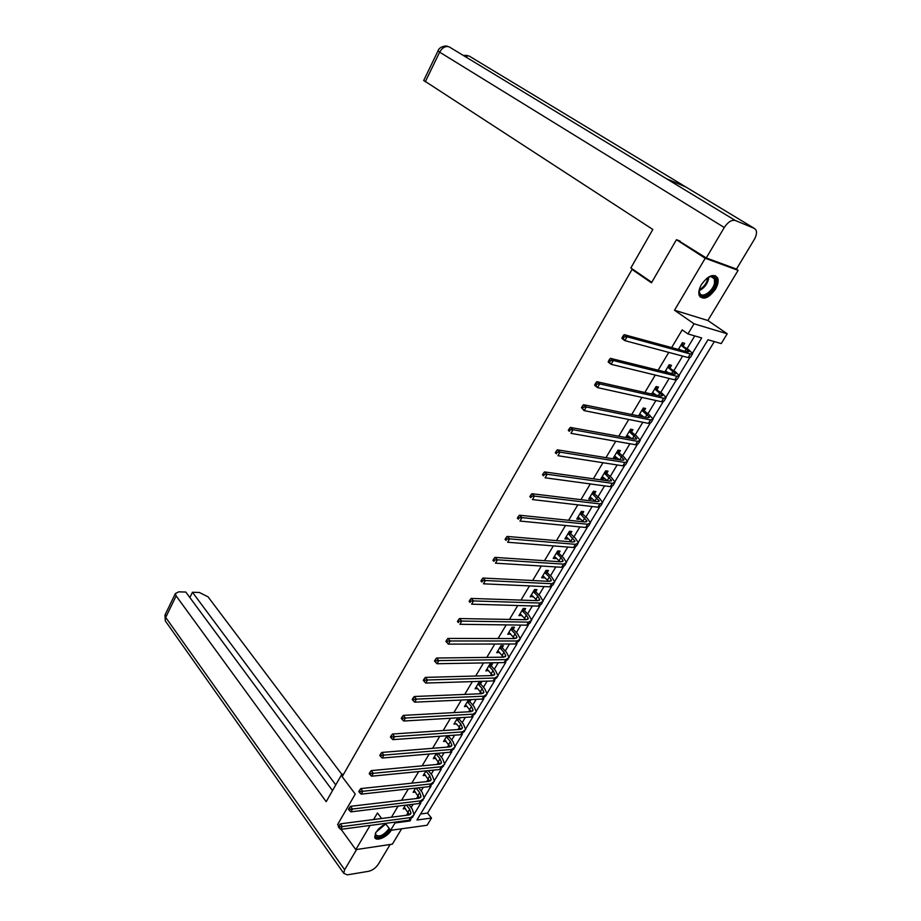 <?xml version="1.0" encoding="UTF-8"?>
<svg xmlns="http://www.w3.org/2000/svg" width="921" height="921" viewBox="0 0 921 921"><rect width="100%" height="100%" fill="white"/><g stroke="black" fill="none" stroke-linecap="round" stroke-linejoin="round"><path stroke-width="1.38" d="M385.772 823.938L375.964 832.239L374.709 836.982C375.4 842.162 387.234 837.293 391.264 830.235M715.433 289.24C717.989 284.785 718.725 281.032 717.666 277.992C713.637 273.272 708.237 275.437 701.491 284.485C698.981 288.918 698.245 292.625 699.281 295.629C703.31 300.384 708.698 298.254 715.433 289.24M420.598 813.98L427.551 813.082L431.489 818.055L427.102 825.251L390.608 830.328L395.028 822.948L410.052 820.933L410.789 819.713M341.081 829.314L355.817 849.623L392.369 844.154L401.625 828.796M735.58 268.736L738.101 270.348L705.221 258.271L674.517 310.227L694.031 323.789L727.21 333.782L721.224 343.591L707.984 339.757L416.948 820.012L431.489 818.055M674.517 310.227L707.869 320.508L738.101 270.348M707.869 320.508L727.21 333.782M427.551 813.082L714.328 341.587M633.993 270.106L632.036 269.45L342.175 776.702L355.253 794.086L337.616 824.537L338.755 826.102M632.036 269.45L651.469 282.816L676.44 239.713L680.055 241.072M676.44 239.713L705.221 258.271M692.5 353.157L701.698 337.926L687.952 333.943L682.196 329.891L671.628 347.597M668.773 352.386L658.147 370.207M655.257 375.054L644.838 392.507M641.914 397.412L631.714 414.508M628.755 419.481L618.762 436.22M615.758 441.251L605.972 457.645M602.944 462.733L593.366 478.793M590.303 483.928L580.909 499.666M577.812 504.858L568.614 520.273M565.494 525.511L556.48 540.615M553.325 545.9L544.507 560.693M541.318 566.024L532.672 580.529M529.471 585.894L520.987 600.101M517.763 605.523L509.463 619.442M506.205 624.899L498.065 638.529M494.784 644.032L486.818 657.398M483.513 662.936L475.697 676.026M472.369 681.598L464.725 694.422M461.375 700.029L453.88 712.601M450.507 718.253L443.162 730.56M439.778 736.247L432.582 748.313M429.174 754.023L422.117 765.846M418.687 771.591L411.779 783.172M408.337 788.94L401.568 800.291M398.102 806.094L391.471 817.215M406.483 815.269L408.325 812.207M411.111 807.567L413.103 804.263M416.557 798.519L418.307 795.594M421.093 790.966L423.303 787.294M426.745 781.584L428.415 778.798M431.189 774.181L433.63 770.117M437.049 764.442L438.626 761.805M441.401 757.2L444.083 752.745M447.479 747.092L448.976 744.617M451.739 740.012L454.652 735.165M458.036 729.547L459.429 727.222M462.192 722.628L465.358 717.367M468.72 711.783L470.021 709.619M472.772 705.037L476.192 699.361M479.519 693.812L480.727 691.809M483.479 687.239L487.151 681.126M490.467 675.623L491.572 673.781M494.312 669.222L498.249 662.683M501.542 657.203L502.532 655.545M505.272 650.997L509.474 643.998M512.744 638.564L513.642 637.079M516.37 632.543L520.849 625.094M524.095 619.695L524.878 618.394M527.595 613.87L532.361 605.949M535.585 600.596L536.252 599.479M538.969 594.966L544.023 586.562M547.212 581.255L547.776 580.322M550.47 575.832L555.824 566.933M558.989 561.672L559.438 560.935M562.121 556.457L567.785 547.051M573.921 536.839L579.885 526.916M585.871 516.98L592.157 506.527M597.959 496.868L604.579 485.874M610.209 476.502L617.162 464.944M622.619 455.872L629.906 443.749M635.191 434.965L642.823 422.267M647.912 413.805L655.913 400.497M660.806 392.358L669.176 378.45M673.873 370.633L682.622 356.093M687.112 348.622L694.756 335.912M683.313 345.64L684.694 343.337L682.392 342.693L678.363 349.439M670.131 367.617L671.501 365.349L669.187 364.751L664.916 371.888M657.122 389.307L658.469 387.062L656.143 386.521L651.642 394.038M653.968 394.568L654.44 393.785M644.286 410.708L645.621 408.498L643.284 408.003L638.552 415.901M640.889 416.373L641.592 415.21M631.61 431.845L632.923 429.658L630.574 429.209L625.739 437.302L628.087 437.728L628.905 436.37M619.108 452.706L620.397 450.553L618.037 450.15L613.259 458.128L615.619 458.508L616.379 457.242M606.755 473.302L608.033 471.172L605.661 470.827L600.941 478.701L603.313 479.035L604.015 477.861M594.552 493.644L595.818 491.538L593.435 491.227L588.772 499.009L591.155 499.309L591.812 498.215M582.509 513.722L583.753 511.65L581.37 511.385L576.765 519.064L579.159 519.317L579.758 518.316M570.617 533.558L571.849 531.509L569.443 531.279L564.907 538.877L567.301 539.084L567.854 538.163M558.863 553.153L560.083 551.126L557.677 550.942L553.187 558.437L555.593 558.598L556.1 557.769M547.27 572.494L548.467 570.49L546.049 570.352L541.617 577.755L544.035 577.881L544.484 577.122M535.803 591.604L536.989 589.624L534.571 589.521L530.185 596.831L533.017 596.255M524.486 610.485L525.661 608.528L523.22 608.459L518.903 615.688L521.689 615.136M513.296 629.135L514.459 627.201L512.018 627.178L507.747 634.316L510.499 633.798M502.244 647.555L503.396 645.656L500.943 645.656L496.718 652.713L499.447 652.241M491.33 665.768L492.459 663.88L490.007 663.926L485.839 670.891L488.521 670.453M480.543 683.75L481.66 681.897L479.196 681.966L475.075 688.85L477.723 688.459M469.883 701.526L470.988 699.695L468.524 699.799L464.449 706.603L467.051 706.246M457.725 717.816L453.938 724.148L456.517 723.825M459.349 719.105L460.201 717.678M447.007 735.718L443.554 741.486L446.098 741.198M448.93 736.466L449.483 735.534M436.416 753.401L433.284 758.628L435.794 758.363M428.472 770.624L425.986 770.865L423.142 775.574L425.606 775.321M415.613 788.146L413.115 792.313L415.498 792.048M405.39 805.207L403.191 808.868L405.516 808.58M381.639 818.493L377.472 812.99L373.592 819.529M370.115 825.435L355.817 849.623M385.358 823.397L390.608 830.328M394.441 822.188L395.028 822.948M687.952 333.943L694.031 323.789M414.266 813.945L420.862 803.031M424.328 797.298L431.051 786.154M434.493 780.455L441.355 769.081M444.785 763.417L451.785 751.812M455.193 746.171L462.342 734.336M465.727 728.73L473.026 716.642M476.387 711.07L483.824 698.751M487.174 693.214L494.761 680.631M498.088 675.128L505.836 662.291M509.129 656.834L517.049 643.733M520.319 638.322L528.389 624.945M531.636 619.568L539.879 605.926M543.091 600.596L551.506 586.665M554.695 581.381L563.272 567.175M566.438 561.925L575.199 547.431M578.33 542.227L587.264 527.434M590.384 522.288L599.502 507.183M602.576 502.083L611.878 486.668M614.929 481.625L624.426 465.899M627.443 460.903L637.136 444.843M640.118 439.916L650.007 423.522M652.954 418.652L663.051 401.924M665.964 397.101L676.267 380.028M679.145 375.273L689.668 357.843M409.454 820.162L410.052 820.933M638.932 415.267L640.141 416.223M626.338 436.301L628.087 437.728M613.893 457.069L615.619 458.508M601.609 477.585L603.313 479.035M589.486 497.835L591.155 499.309M577.502 517.832L579.159 519.317M565.678 537.576L567.301 539.084M553.993 557.078L555.593 558.598M542.457 576.35L544.035 577.881M531.06 595.38L532.614 596.923M519.801 614.18L521.332 615.735M508.68 632.75L510.188 634.327M497.685 651.101L499.17 652.69M486.829 669.233L488.291 670.833M476.088 687.158L477.539 688.758M465.485 704.864L466.912 706.476M458.796 717.758L459.521 719.554L457.058 719.704L460.857 724.09L459.165 726.899L456.413 723.998M444.716 739.736L446.029 741.301M434.585 756.981L435.771 758.409M678.673 348.909L680.607 350.049M681.264 345.444L689.046 351.649L687.446 351.914L624.15 334.645L627.074 336.81L690.336 353.986L692.719 353.583L688.62 349.704L681.01 345.007M679.583 349.312L678.535 349.14M682 343.349L683.555 346.077M624.173 336.936L622.999 336.073L622.112 337.604L623.287 338.468L624.173 336.936L627.074 336.81L624.852 340.632L688.171 357.578L690.566 357.152L692.327 354.24M623.287 338.468L624.852 340.632L621.928 338.468L622.112 337.604M622.999 336.073L624.15 334.645M706.488 278.545L709.354 276.876C714.328 275.425 716.434 277.532 715.686 283.208C713.487 295.1 696.575 301.604 699.43 289.355L699.776 288.066M699.258 290.495L699.638 292.901C701.641 298.934 713.05 291.358 714.512 283.058L714.351 278.787C713.349 276.691 711.449 276.162 708.64 277.198L709.354 276.876M700.19 297.046C707.282 298.07 712.842 293.304 716.883 282.759L716.676 277.44L715.318 275.644M389.813 829.28C386.256 835.992 374.72 840.263 375.261 834.61L375.71 832.676M375.538 833.137L375.526 834.518C378.992 837.615 383.55 835.589 389.18 828.44M374.835 837.431C379.371 839.307 384.529 836.809 390.308 829.925M651.757 282.31L630.862 267.953L652.839 229.456L423.729 80.426M754.368 228.408L685.857 186.998L666.424 178.686L735.315 220.487L754.368 228.408L756.072 230.123C757.004 232.656 756.383 235.811 754.218 239.598L736.478 269.07L706.269 257.961L677.821 240.231M735.315 220.487C731.631 219.659 727.947 221.996 724.274 227.499L706.269 257.961M343.66 774.112L341.829 774.285L326.184 801.684L176.141 595.91L165.711 617.427L344.638 869.746L356.6 849.507M342.808 775.586L341.829 774.285M341.795 774.331L208.042 596.831L199.373 592.479L192.454 592.261L335.774 784.899M344.638 869.746L343.706 873.246L347.205 874.869L368.688 871.289C372.533 870.322 375.722 867.985 378.278 864.278L390.182 844.476M332.516 790.609L185.8 592.053L178.755 591.835L175.381 593.538L176.141 595.91M189.864 597.556L192.454 592.261M665.515 370.887L668.358 372.74M668.07 367.467L675.703 373.811L674.057 374.156L610.404 358.338L613.282 360.525L676.889 376.263L679.341 375.722L675.358 371.727L667.817 367.03M666.251 371.186L665.423 371.036M668.842 365.315L670.373 368.055M610.404 360.664L609.253 359.789L608.378 361.297L609.518 362.172L610.404 360.664L613.282 360.525L611.095 364.302L674.759 379.809L677.223 379.245L678.915 376.447M609.518 362.172L611.095 364.302L608.228 362.103L608.378 361.297M609.253 359.789L610.404 358.338M652.517 392.576L656.074 395.04M655.038 389.203L662.521 395.673L660.841 396.111L596.854 381.685L599.686 383.907L663.627 398.24L666.148 397.573L662.28 393.474L654.796 388.766M653.104 392.76L652.482 392.645M655.867 387.004L657.364 389.744M596.82 384.057L595.691 383.159L594.828 384.644L595.956 385.542L596.82 384.057L599.686 383.907L597.522 387.626L661.52 401.74L664.053 401.049L665.676 398.356M595.956 385.542L597.522 387.626L594.701 385.392L594.828 384.644M595.691 383.159L596.854 381.685M639.704 413.978L643.814 416.971M642.19 410.662L649.524 417.248L647.797 417.777L583.5 404.71L586.274 406.978L650.548 419.93L653.127 419.147L649.351 414.934L644.527 411.146L641.949 410.225M643.042 408.406L644.527 411.146M583.43 407.117L582.314 406.219L581.462 407.681L582.579 408.59L583.43 407.117L586.274 406.978L584.144 410.639L648.465 423.384L651.055 422.566L652.609 419.988M582.579 408.59L584.144 410.639L581.462 407.681M582.314 406.219L583.5 404.71M627.04 435.115L631.61 438.557M629.504 431.845L636.687 438.546L634.926 439.156L570.318 427.425L573.058 429.716L637.631 441.343L640.268 440.422L636.607 436.117L631.841 432.283L629.262 431.408M630.39 429.531L631.841 432.283M570.226 429.865L569.132 428.944L568.292 430.395L569.385 431.316L570.226 429.865L573.058 429.716L570.951 433.331L635.571 444.751L638.218 443.818L639.727 441.332M569.385 431.316L568.292 430.395M569.132 428.944L570.318 427.425M614.549 455.976L619.476 459.821M616.966 452.752L624.024 459.567L622.216 460.258L557.332 449.828L560.014 452.142L624.887 462.469L627.581 461.444L624.012 457.023L619.326 453.144L616.748 452.315M617.899 450.381L619.326 453.144M557.193 452.303L556.123 451.371L555.294 452.798L556.365 453.731L557.193 452.303L560.014 452.142L557.942 455.711L622.849 465.83L625.555 464.783L626.994 462.4M556.365 453.731L555.294 452.798M556.123 451.371L557.332 449.828M602.219 476.571L607.423 480.774M604.602 473.394L611.521 480.325L609.679 481.096L544.507 471.92L547.155 474.269L612.304 483.329L615.055 482.178L611.59 477.665L606.974 473.751L604.383 472.957M605.569 470.976L606.974 473.751M544.357 474.43L543.298 473.486L542.481 474.891L543.54 475.835L544.357 474.43L547.155 474.269L545.105 477.792L610.301 486.645L613.064 485.482L614.434 483.203M543.54 475.835L542.481 474.891M543.298 473.486L544.507 471.92M590.039 496.914L595.461 501.438M592.399 493.783L599.168 500.817L597.292 501.657L531.866 493.714L534.456 496.097L599.87 503.925L602.679 502.659L599.318 498.054L594.77 494.082L592.168 493.345M593.389 491.307L594.77 494.082M531.682 496.258L530.634 495.302L529.828 496.695L530.876 497.639L531.682 496.258L534.456 496.097L532.442 499.562L597.902 507.195L600.711 505.917L602.035 503.729M530.876 497.639L529.828 496.695M530.634 495.302L531.866 493.714M578.008 516.992L583.592 521.804M580.334 513.906L586.988 521.044L585.065 521.965L519.386 515.219L521.942 517.625L587.61 524.245L590.476 522.875L587.195 518.178L582.728 514.171L580.115 513.469M581.37 511.385L582.728 514.171M519.179 517.786L518.155 516.831L517.36 518.201L518.385 519.156L519.179 517.786L521.942 517.625L519.951 521.044L585.664 527.48L588.531 526.098L589.797 524.003M518.385 519.156L517.36 518.201M518.155 516.831L519.386 515.219M566.127 536.828L571.826 541.905M568.43 533.789L574.946 541.018L573 542.009L507.08 536.436L509.589 538.866L575.498 544.323L578.411 542.837L575.234 538.048L570.824 534.007L568.211 533.34M569.523 531.29L570.824 534.007M506.838 539.038L505.836 538.06L505.053 539.418L506.055 540.385L506.838 539.038L509.589 538.866L507.632 542.25L573.576 547.511L576.5 546.015L577.697 544.023M506.055 540.385L505.053 539.418M505.836 538.06L507.08 536.436M554.396 556.411L560.164 561.741M556.675 553.417L561.016 557.504L563.065 560.751L561.073 561.81L494.934 557.378L497.409 559.83L563.548 564.136L566.507 562.558L563.422 557.677L559.082 553.59L556.457 552.968M557.827 550.954L559.082 553.59M494.669 560.003L493.679 559.024L492.908 560.348L493.898 561.338L494.669 560.003L497.409 559.83L495.463 563.168L561.637 567.29L564.619 565.69L565.759 563.79M493.898 561.338L492.908 560.348M493.679 559.024L494.934 557.378M542.814 575.752L548.628 581.324M545.059 572.804L549.33 576.937L551.322 580.23L549.307 581.358L482.938 578.043L485.379 580.518L551.737 583.707L554.753 582.026L551.748 577.064L547.477 572.943L544.852 572.355M546.28 570.364L547.477 572.943M482.662 580.691L481.683 579.7L480.923 581.013L481.89 582.014L482.662 580.691L485.379 580.518L483.467 583.81L549.86 586.827L552.876 585.123L553.97 583.304M481.89 582.014L480.923 581.013M481.683 579.7L482.938 578.043M531.371 594.862L537.208 600.653M533.581 591.95L537.795 596.117L539.729 599.479L537.68 600.665L471.115 598.431L473.509 600.929L540.074 603.036L543.137 601.252L540.224 596.209L536.01 592.053L533.386 591.501M534.859 589.532L536.01 592.053M470.804 601.114L469.848 600.112L469.088 601.401L470.044 602.415L470.804 601.114L473.509 600.929L471.621 604.176L538.221 606.11L541.283 604.314L542.331 602.587M470.044 602.415L469.088 601.401M469.848 600.112L471.115 598.431M520.066 613.731L525.903 619.729M522.253 610.865L526.398 615.067L528.286 618.475L526.202 619.729L459.429 618.555L461.789 621.076L528.562 622.135L531.67 620.247L528.838 615.124L524.682 610.934L522.046 610.416M523.589 608.47L524.682 610.934M459.107 621.261L458.163 620.247L457.415 621.537L458.359 622.55L459.107 621.261L461.789 621.076L459.924 624.288L526.731 625.163L529.84 623.275L530.83 621.629M458.359 622.55L457.415 621.537M458.163 620.247L459.429 618.555M508.899 632.382L514.724 638.575M511.051 629.561L515.15 633.798L516.969 637.251L514.862 638.575L447.905 638.426L450.231 640.97L517.188 640.981L520.33 639.013L517.59 633.809L513.492 629.584L510.856 629.112M512.444 627.178L513.492 629.584M447.56 641.154L446.627 640.13L445.891 641.396L446.823 642.421L447.56 641.154L450.231 640.97L448.389 644.136L515.369 643.986L519.479 640.44M448.389 644.136L446.823 642.421M446.627 640.13L447.905 638.426M497.87 650.802L503.66 657.18L436.531 658.031L438.81 660.599L505.94 659.609L509.14 657.548L506.469 652.264L502.44 648.004L499.999 648.016L504.029 652.287L505.79 655.798L503.66 657.18M501.427 645.656L502.44 648.004M436.151 660.794L435.242 659.758L434.516 661.013L435.426 662.038L436.151 660.794L438.81 660.599L437.003 663.73L504.155 662.579L508.254 659.01M437.003 663.73L435.426 662.038M435.242 659.758L436.531 658.031M486.967 669.003L492.723 675.553M489.063 666.263L493.034 670.569L494.761 674.126L492.585 675.565L425.295 677.396L427.551 679.986L494.842 678.017L498.077 675.853L495.486 670.511L491.526 666.217L488.878 665.814M490.548 663.914L491.526 666.217M424.903 680.17L424.005 679.134L423.292 680.377L424.19 681.413L424.903 680.17L427.551 679.986L425.755 683.071L493.08 680.941L497.167 677.372M425.755 683.071L424.19 681.413M424.005 679.134L425.295 677.396M476.192 686.997L481.902 693.709M478.275 684.28L482.178 688.62L483.847 692.224L481.648 693.72L414.208 696.518L416.419 699.12L483.87 696.195L487.151 693.95L484.642 688.528L480.727 684.199L478.08 683.831M479.795 681.954L480.727 684.199M413.794 699.315L412.907 698.268L412.194 699.488L413.08 700.536L413.794 699.315L416.419 699.12L414.646 702.17L482.132 699.085L486.219 695.505M414.646 702.17L413.08 700.536M412.907 698.268L414.208 696.518M465.542 704.772L471.195 711.634M467.603 702.101L471.46 706.465L473.072 710.114L470.85 711.668L403.26 715.387L405.436 718.023L473.037 714.155L476.353 711.829L473.924 706.338L470.067 701.986L467.419 701.652M469.157 699.776L470.067 701.986M402.822 718.219L401.947 717.16L401.245 718.368L402.12 719.416L402.822 718.219L405.436 718.023L403.686 721.028L471.31 717.01L475.386 713.43M403.686 721.028L402.12 719.416M401.947 717.16L403.26 715.387M460.857 724.09L462.423 727.786L460.178 729.397L392.438 734.037L394.579 736.673L462.33 731.907L465.692 729.49L463.321 723.941L459.521 719.554M459.165 726.899L460.615 729.351M391.978 736.881L391.126 735.81L390.435 737.007L391.298 738.066L391.978 736.881L394.579 736.673L392.864 739.644L460.627 734.728L464.702 731.136M392.864 739.644L391.298 738.066M391.126 735.81L392.438 734.037M444.624 739.701L450.15 746.85M446.627 737.099L450.381 741.52L451.9 745.262L449.621 746.919L381.755 752.445L383.873 755.105L451.75 749.441L455.147 746.954L452.856 741.324L449.114 736.915L446.455 736.65M448.585 735.603L449.114 736.915M381.282 755.301L380.442 754.241L379.763 755.416L380.603 756.475L381.282 755.301L383.873 755.105L382.169 758.041L450.07 752.238L454.134 748.623M382.169 758.041L380.603 756.475M380.442 754.241L381.755 752.445M434.355 756.855L439.801 764.142M436.335 754.287L440.019 758.743L441.493 762.519L439.202 764.234L371.209 770.624L373.293 773.306L441.297 766.779L444.728 764.211L442.506 758.524L438.81 754.08L436.151 753.839M438.477 753.228L438.81 754.08M370.714 773.502L369.885 772.431L369.217 773.594L370.046 774.665L370.714 773.502L373.293 773.306L371.6 776.196L439.628 769.53L443.692 765.915M371.6 776.196L370.046 774.665M369.885 772.431L371.209 770.624M424.19 773.813L429.566 781.227M426.147 771.291L429.785 775.77L431.212 779.592L428.898 781.353L360.79 788.583L362.839 791.277L430.959 783.909L434.424 781.261L432.271 775.517L428.633 771.05M360.284 791.484L359.455 790.402L358.799 791.553L359.616 792.624L360.284 791.484L362.839 791.277L361.17 794.144L429.313 786.626L433.365 783.011M361.17 794.144L359.616 792.624M359.455 790.402L360.79 788.583M414.151 790.586L419.446 798.116M416.085 788.088L419.677 792.59L421.047 796.458L418.71 798.265L350.498 806.324L352.513 809.041L420.747 800.833L424.247 798.116L422.163 792.313L418.571 787.812L416.085 788.088M349.968 809.248L349.163 808.154L348.506 809.283L349.312 810.376L349.968 809.248L352.513 809.041L350.878 811.862L419.124 803.526L423.165 799.9M350.878 811.862L349.312 810.376M349.163 808.154L350.498 806.324M404.227 807.164L409.442 814.809M406.426 805.081L409.672 809.225L411.008 813.128L408.636 814.993L340.333 823.846L342.313 826.574L410.651 817.572L414.174 814.774L412.171 808.914L408.924 804.77M339.78 826.782L338.986 825.688L338.341 826.805L339.135 827.898L339.78 826.782L342.313 826.574L340.689 829.372L409.039 820.231L413.08 816.605M340.689 829.372L339.135 827.898M338.986 825.688L340.333 823.846M686.329 349.071L685.017 351.258M690.336 353.986L688.171 357.578M708.767 277.14L708.548 279.132C706.983 284.566 703.886 288.4 699.258 290.633M699.361 289.712C703.586 287.375 706.372 283.76 707.731 278.856L707.927 277.578M384.552 824.491L377.23 830.408M378.496 828.969L382.894 825.412M724.274 227.499L439.651 52.163L425.26 81.854M469.883 56.469L685.857 186.998M469.042 55.962L464.552 56.193M450.012 47.374L449.206 46.89C445.511 45.774 442.322 47.535 439.651 52.163L438.039 50.862M666.424 178.686L449.206 46.89M165.377 614.215L165.262 620.835L166.344 622.366M673.055 371.151L671.605 373.558M676.889 376.263L674.759 379.809M659.954 392.945L658.377 395.558M663.627 398.24L661.52 401.74M647.026 414.45L645.322 417.271M650.548 419.93L648.465 423.384M634.258 435.679L632.439 438.707M637.631 441.343L635.571 444.751M621.663 456.632L619.718 459.855M624.887 462.469L622.849 465.83M609.218 477.32L607.238 480.612M612.304 483.329L610.301 486.645M596.935 497.754L594.989 501.001M599.87 503.925L597.902 507.195M584.812 517.924L582.878 521.125M587.61 524.245L585.664 527.48M572.839 537.841L570.928 541.007M575.498 544.323L573.576 547.511M561.016 557.504L559.128 560.636M563.548 564.136L561.637 567.29M549.33 576.937L547.477 580.023M551.737 583.707L549.86 586.827M537.795 596.117L535.964 599.168M540.074 603.036L538.221 606.11M526.398 615.067L524.59 618.083M528.562 622.135L526.731 625.163M515.15 633.798L513.354 636.768M517.188 640.981L515.369 643.986M504.029 652.287L502.256 655.234M505.94 659.609L504.155 662.579M493.034 670.569L491.284 673.47M494.842 678.017L493.08 680.941M482.178 688.62L480.451 691.498M483.87 696.195L482.132 699.085M471.46 706.465L469.745 709.308M473.037 714.155L471.31 717.01M462.33 731.907L460.627 734.728M450.381 741.52L448.711 744.295M451.75 749.441L450.07 752.238M440.019 758.743L438.373 761.483M441.297 766.779L439.628 769.53M429.785 775.77L428.161 778.475M430.959 783.909L429.313 786.626M419.677 792.59L418.065 795.272M420.747 800.833L419.124 803.526M409.672 809.225L408.084 811.873M410.651 817.572L409.039 820.231M711.104 276.657L714.351 278.787M447.571 46.372C447.18 45.486 439.421 46.062 437.982 50.977L423.66 80.588M467.373 55.444L463.263 55.41M343.706 873.246L165.262 620.835L164.986 615.021L175.381 593.538M636.687 438.546L636.33 439.144M624.024 459.567L623.632 460.212M611.521 480.325L611.107 481.004M599.168 500.817L598.742 501.531M586.988 521.044L586.527 521.804M574.946 541.018L574.474 541.813M563.065 560.751L562.57 561.568M551.322 580.23L550.816 581.082M539.729 599.479L539.199 600.365M528.286 618.475L527.733 619.396M516.969 637.251L516.393 638.207M505.79 655.798L505.203 656.777M494.761 674.126L494.151 675.128M483.847 692.224L483.226 693.26M473.072 710.114L472.427 711.173M462.423 727.786L461.766 728.879M451.9 745.262L451.221 746.378M441.493 762.519L440.802 763.67M431.212 779.592L430.51 780.755M421.047 796.458L420.333 797.644M411.008 813.128L410.271 814.337"/></g></svg>
